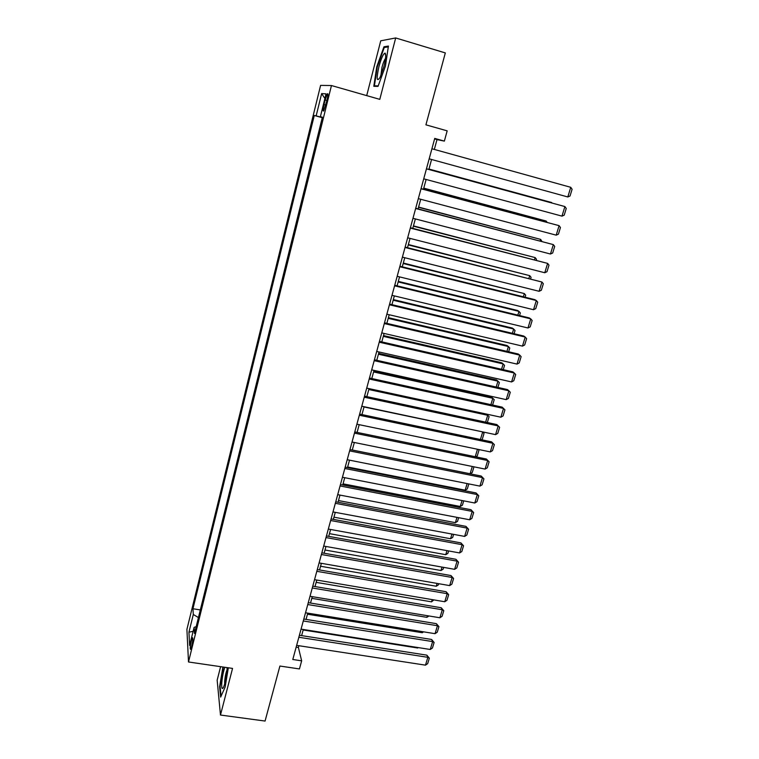<?xml version="1.0" encoding="UTF-8"?>
<svg xmlns="http://www.w3.org/2000/svg" width="759" height="759" viewBox="0 0 759 759"><rect width="100%" height="100%" fill="white"/><g stroke="black" fill="none" stroke-linecap="round" stroke-linejoin="round"><path stroke-width="1.14" d="M191.676 646.393C192.881 640.653 193.128 637.731 192.388 637.645L191.353 640.653C190.139 646.364 189.902 649.277 190.642 649.391L191.676 646.393M220.613 666.668L217.159 680.178L220.48 715.035L265.071 721.05L279.91 666.041L299.435 668.935L301.655 660.833L298.391 647.474L298.866 645.71M320.602 85.388L186.904 629.41L188.498 661.981L331.455 85.539L320.602 85.388M331.455 85.539L379.794 99.363L395.686 37.95L380.733 40.815L366.711 95.625M395.686 37.95L445.324 52.921L425.922 124.837L447.174 130.852L444.357 141.108L434.736 138.413L292.794 659.495L301.655 660.833M325.156 99.989L324.017 104.59C322.907 109.524 322.803 111.63 323.695 110.918L327.015 100.179C328.125 95.226 328.23 93.11 327.338 93.841L325.156 99.989L326.939 100.492M196.173 626.659L194.105 627.342L194.484 633.48L322.395 117.18L320.374 116.753L322.357 117.332M194.105 627.342L189.627 645.444L188.934 632.209L193.308 614.477L192.947 608.756L314.283 115.472L316.152 115.871L321.645 93.585L326.038 93.869L320.374 116.753M220.48 715.035L232.548 668.413L188.498 661.981M434.328 149.438L437.004 139.609L444.357 141.108M301.627 635.625L303.296 629.486M306.057 619.391L307.765 613.139M310.516 603.044L312.262 596.659M315.013 586.565L316.788 580.056M319.548 569.962L321.351 563.33M324.112 553.235L325.962 546.471M328.713 536.366L330.592 529.478M333.353 519.374L335.269 512.353M338.021 502.259L339.985 495.086M342.736 484.992L344.728 477.696M347.48 467.601L349.51 460.163M352.271 450.068L354.339 442.488M357.091 432.402L359.197 424.679M361.948 414.585L364.102 406.72M366.853 396.634L369.045 388.617M371.796 378.542L374.016 370.373M376.768 360.297L379.045 351.977M381.786 341.901L384.101 333.438M386.853 323.362L389.206 314.738M391.957 304.672L394.348 295.887M397.099 285.83L399.538 276.883M402.279 266.826L404.765 257.728M407.507 247.671L410.04 238.402M412.782 228.364L415.363 218.924M418.095 208.886L420.723 199.275M423.456 189.247L426.131 179.466M428.863 169.447L431.577 159.485M434.594 138.925L437.004 139.609M296.162 647.133L298.391 647.474M322.309 117.531L316.152 115.871M322.271 117.692L314.283 115.472M200.319 609.923L192.947 608.756M193.308 614.477L198.431 617.56M324.89 98.49L321.645 93.585M188.934 632.209L193.128 631.298M376.758 66.792L373.808 86.317L378.029 86.384L385.43 66.137L388.418 46.062L383.959 46.783L376.758 66.792L377.261 66.944M222.899 667L219.617 686.705L220.641 697.113L225.148 687.037L228.326 667.797M385.648 47.286L383.959 46.783M220.129 686.772L219.617 686.705M431.918 148.764L570.749 187.312L567.817 196.96L429.177 158.83M570.749 187.312L572.096 189.266L570.037 196.002L567.817 196.96M383.959 66.394C385.819 58.699 386.189 54.278 385.079 53.13C383.342 53.595 381.284 58.139 378.893 66.773C376.293 78.775 376.692 82.323 380.069 77.418L383.959 66.394M385.534 58.405C384.348 59.933 383.153 62.921 381.957 67.38L380.847 75.777M376.265 86.355L374.415 85.824L377.27 66.896L384.253 47.513L388.295 46.868M378.21 85.871L374.415 85.824M224.835 667.284C223.345 671.601 222.34 676.705 221.789 682.597C221.467 688.347 222.045 689.912 223.516 687.293C225.195 683.128 226.362 677.616 227.017 670.757L227.112 667.616M227.074 669.808C225.926 672.607 225.129 676.354 224.673 681.051L224.664 684.087M221.068 696.164L220.101 686.44L223.326 667.066M426.444 168.84L564.895 206.562L426.463 168.792M423.731 178.82L561.983 216.135L564.895 206.562L566.242 208.469L564.212 215.158L561.983 216.135M421.027 188.754L559.089 225.66L421.065 188.612M418.332 198.64L556.205 235.157L559.089 225.66L560.446 227.52L558.425 234.151L556.205 235.157M415.647 208.497L553.33 244.607L415.714 208.26M412.972 218.298L550.465 254.018L553.33 244.607L554.696 246.419L552.694 252.994L550.465 254.018M410.315 228.07L547.619 263.392L410.401 227.747M407.668 237.795L544.782 272.737L547.619 263.392L548.985 265.157L547.002 271.684L544.782 272.737M428.958 169.086L551.727 202.549L428.977 169.039M423.721 188.27L546.157 221.04L423.759 188.137M545.873 221.979L546.157 221.04L547.097 222.302M418.532 207.302L540.636 239.389L418.588 207.084M540.18 240.916L540.636 239.389L541.917 241.371M413.38 226.182L535.152 257.595L413.456 225.888M534.526 259.692L535.152 257.595L536.509 259.312L536.262 260.138M405.031 247.481L541.954 282.035L405.135 247.073M402.403 257.13L539.137 291.295L541.954 282.035L543.33 283.752L541.357 290.223L539.137 291.295M408.266 244.91L529.716 275.659L408.37 244.531M528.919 278.325L529.716 275.659L531.082 277.339L530.645 278.762M399.784 266.741L536.328 300.526L534.782 299.634L399.917 266.248M397.175 276.304L533.539 309.71L536.328 300.526L537.714 302.196L535.759 308.619L533.539 309.71M403.19 263.496L524.327 293.581L403.314 263.031M523.359 296.807L524.327 293.581L525.693 295.213L525.086 297.234M394.585 285.83L530.75 318.865L529.241 317.907L394.737 285.261M391.995 295.327L527.979 327.983L530.75 318.865L532.144 320.497L530.199 326.863L527.979 327.983M398.162 281.931L518.976 311.37L517.553 310.469L398.304 281.39M517.837 315.137L518.976 311.37L520.342 312.964L519.554 315.554M389.424 304.776L525.219 337.062L523.729 336.028L389.604 304.112M386.862 314.188L522.467 346.113L525.219 337.062L526.613 338.647L524.687 344.966L522.467 346.113M393.171 300.213L513.663 329.017L512.268 328.049L393.342 299.596M512.363 333.324L513.663 329.017L515.038 330.573L514.08 333.732M384.301 323.562L519.735 355.117L518.274 354.017L384.509 322.822M381.758 332.897L517.002 364.092L519.735 355.117L521.129 356.654L519.222 362.925L517.002 364.092M388.219 318.353L508.388 346.531L507.021 345.497L388.409 317.67M506.936 351.37L508.388 346.531L509.773 348.039L508.644 351.768M379.225 342.195L514.289 373.03L512.856 371.863L379.453 341.37M376.711 351.455L511.575 381.938L514.289 373.03L515.693 374.529L513.796 380.743L511.575 381.938M383.304 336.36L503.16 363.922L501.813 362.821L383.513 335.592M501.547 369.272L503.16 363.922L504.545 365.383L503.255 369.661M374.196 360.677L508.881 390.8L507.477 389.566L374.443 359.775M371.692 369.861L506.196 399.632L508.881 390.8L510.295 392.251L508.416 398.428L506.196 399.632M378.428 354.216L497.961 381.17L496.652 380.003L378.656 353.381M496.196 387.033L497.961 381.17L499.356 382.593L497.904 387.422M369.206 379.007L503.521 408.437L502.145 407.128L369.472 378.029M366.72 388.115L500.855 417.203L503.521 408.437L504.944 409.851L503.075 415.97L500.855 417.203M373.589 371.938L492.809 398.285L491.519 397.061L373.845 371.028M490.893 404.661L492.809 398.285L494.204 399.67L492.591 405.031M364.244 397.194L498.198 425.932L496.851 424.566L364.538 396.141M361.787 406.226L495.561 434.632L498.198 425.932L499.631 427.298L497.781 433.38L495.561 434.632M496.851 424.566L499.631 427.298M368.798 389.519L487.695 415.277L486.538 414.091L489.1 416.625L487.325 422.516M485.627 422.146L487.695 415.277L489.1 416.625M359.33 415.23L492.923 443.294L491.604 441.861L359.643 414.101M356.891 424.196L490.305 451.918L492.923 443.294L494.356 444.622L492.515 450.647L490.305 451.918M491.604 441.861L494.356 444.622M364.035 406.966L482.326 431.824M480.409 439.499L482.629 432.137L484.033 433.446L482.259 439.309L481.5 439.736M482.449 431.843L484.033 433.446M354.462 433.123L487.686 460.514L486.386 459.024L354.785 431.928M352.034 442.023L485.086 469.081L487.686 460.514L489.119 461.804L487.297 467.791L485.086 469.081M486.386 459.024L489.119 461.804M475.229 456.719L477.477 449.252M478.36 449.442L478.995 450.144L477.24 455.96L475.732 456.823M478.17 449.394L478.995 450.144M349.624 450.884L482.487 477.61L481.215 476.054L349.965 449.603M347.224 459.707L479.906 486.111L482.487 477.61L483.929 478.863L482.126 484.802L479.906 486.111M481.215 476.054L483.929 478.863M472.288 466.481L470.106 473.749L352.29 450.002M473.977 466.823L472.259 472.496L470.106 473.749M344.823 468.493L477.335 494.574L476.083 492.952L345.193 467.146M342.442 477.25L474.773 503.008L477.335 494.574L478.777 495.788L476.984 501.68L474.773 503.008M476.083 492.952L478.777 495.788M467.146 483.568L465.153 490.172L347.65 466.994M468.825 483.9L467.316 488.9L465.153 490.172M340.06 485.969L472.212 511.405L470.997 509.725L340.449 484.555M337.698 494.659L469.669 519.773L472.212 511.405L473.663 512.581L471.88 518.425L469.669 519.773M470.997 509.725L473.663 512.581M462.041 500.532L460.248 506.481L343.049 483.844M463.711 500.855L462.411 505.19L460.248 506.481M335.345 503.312L467.136 528.112L465.941 526.376L335.744 501.822M332.992 511.927L464.612 536.414L467.136 528.112L468.588 529.251L466.823 535.057L464.612 536.414M465.941 526.376L468.588 529.251M456.975 517.363L455.381 522.666L338.486 500.57M458.645 517.676L457.535 521.357L455.381 522.666M330.658 520.513L462.098 544.696L460.922 542.894L331.076 518.957M328.324 529.061L459.593 552.931L462.098 544.696L463.55 545.787L461.804 551.556L459.593 552.931M460.922 542.894L463.55 545.787M451.947 534.061L450.542 538.738L333.951 517.173M453.616 534.374L452.696 537.41L450.542 538.738M326.009 537.581L457.098 561.148L455.941 559.298L326.446 535.958M323.695 546.063L454.603 569.326L457.098 561.148L458.559 562.21L456.814 567.922L454.603 569.326M455.941 559.298L458.559 562.21M446.956 550.636L445.742 554.687L329.453 533.653M448.626 550.939L447.895 553.349L445.742 554.687M321.389 554.516L452.127 577.476L450.998 575.569L321.854 552.837M319.103 562.931L449.66 585.597L452.127 577.476L453.597 578.5L451.871 584.174L449.66 585.597M450.998 575.569L453.597 578.5M442.013 567.087L440.979 570.521L324.994 550.009M443.664 567.381L443.133 569.165L440.979 570.521M316.816 571.318L447.203 593.69L446.102 591.726L317.29 569.573M314.539 579.677L444.755 601.745L447.203 593.69L448.673 594.676L446.956 600.312L444.755 601.745M446.102 591.726L448.673 594.676M437.099 583.415L436.245 586.242L320.564 566.242M438.749 583.699L438.398 584.866L436.245 586.242M312.272 587.997L442.307 609.771L441.226 607.76L312.765 586.185M310.014 596.289L439.878 617.769L442.307 609.771L443.787 610.729L442.08 616.317L439.878 617.769M441.226 607.76L443.787 610.729M432.222 599.619L431.548 601.849L316.161 582.352M433.863 599.904L431.548 601.849M307.765 604.543L437.459 625.739L436.397 623.67L308.277 602.674M305.526 612.779L435.04 633.68L437.459 625.739L438.93 626.659L437.241 632.209L435.04 633.68M436.397 623.67L438.93 626.659M427.374 615.701L426.89 617.342L311.797 598.348M426.89 617.342L428.977 615.966M303.287 620.966L432.639 641.592L431.605 639.467L303.818 619.04M301.067 629.135L430.239 649.476L432.639 641.592L434.12 642.475L432.44 647.987L430.239 649.476M431.605 639.467L434.12 642.475M422.573 631.668L422.26 632.721L307.461 614.221M422.26 632.721L423.598 631.83M298.847 637.266L427.858 657.322L426.843 655.15L299.397 635.274M296.646 645.368L425.476 665.15L427.858 657.322L429.338 658.176L427.678 663.641L425.476 665.15M426.843 655.15L429.338 658.176M417.801 647.512L417.659 647.996L303.164 629.979M417.659 647.996L418.266 647.588M325.791 105.084L324.017 104.59M327.926 94.012L327.338 93.841M385.724 55.91L385.079 53.13"/></g></svg>
